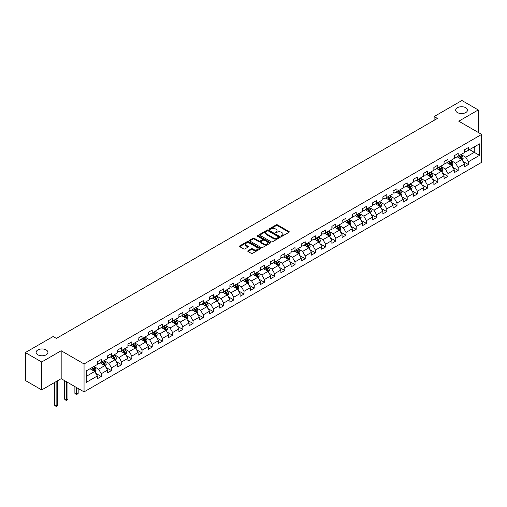 <?xml version="1.0" encoding="UTF-8"?>
<svg xmlns="http://www.w3.org/2000/svg" width="507" height="507" viewBox="0 0 507 507"><rect width="100%" height="100%" fill="white"/><g stroke="black" fill="none" stroke-linecap="round" stroke-linejoin="round"><path stroke-width="0.76" d="M281.303 236.211A0.634 0.368 0 0 0 282.203 236.211L289.015 232.276A0.906 0.526 0 0 0 289.282 231.902A0.906 0.526 0 0 0 289.015 231.534L277.468 224.861A0.906 0.526 0 0 0 276.182 224.861L269.369 228.803A0.634 0.368 0 0 0 270.263 229.316L271.15 228.809A2.903 1.679 0 0 1 275.257 228.809L276.214 229.367A2.903 1.679 0 0 1 277.069 230.552A2.903 1.679 0 0 1 276.214 231.737L275.333 232.244A0.634 0.368 0 0 0 276.233 232.764L277.114 232.257A2.903 1.679 0 0 1 281.22 232.257L282.184 232.808A2.903 1.679 0 0 1 283.033 233.993A2.903 1.679 0 0 1 282.184 235.178L281.303 235.692A0.634 0.368 0 0 0 281.303 236.211L281.303 235.692M46.207 349.957A5.919 3.416 0 0 0 39.755 349.215A5.919 3.416 0 0 0 36.105 352.371A5.919 3.416 0 0 0 37.835 354.786A5.919 3.416 0 0 0 44.286 355.527A5.919 3.416 0 0 0 47.937 352.371A5.919 3.416 0 0 0 46.207 349.957M465.762 107.725A5.919 3.416 0 0 0 459.317 106.983A5.919 3.416 0 0 0 455.666 110.139A5.919 3.416 0 0 0 457.396 112.554A5.919 3.416 0 0 0 463.848 113.295A5.919 3.416 0 0 0 467.498 110.139A5.919 3.416 0 0 0 465.762 107.725M248.012 250.724A0.906 0.526 0 0 0 247.752 251.092A0.906 0.526 0 0 0 248.012 251.466L251.257 253.335A0.906 0.526 0 0 0 252.537 253.335L260.11 248.962A0.906 0.526 0 0 0 260.376 248.595A0.906 0.526 0 0 0 260.11 248.221L248.563 241.554A0.906 0.526 0 0 0 247.277 241.554L239.703 245.927A0.906 0.526 0 0 0 239.437 246.294A0.906 0.526 0 0 0 239.703 246.668L243.62 248.924A0.906 0.526 0 0 0 244.9 248.924L248.145 247.055A0.906 0.526 0 0 0 248.411 246.687A0.906 0.526 0 0 0 248.145 246.313L246.199 245.192A2.427 1.401 0 0 1 245.489 244.203A2.427 1.401 0 0 1 246.991 242.91A2.427 1.401 0 0 1 249.634 243.214L257.239 247.6A2.427 1.401 0 0 1 257.949 248.595A2.427 1.401 0 0 1 256.453 249.888A2.427 1.401 0 0 1 253.804 249.583L252.537 248.855A0.906 0.526 0 0 0 251.257 248.855L248.012 250.724L248.012 251.466L251.257 249.609L251.257 248.855M61.176 350.749L41.694 361.992L25.35 352.561L25.35 380.491L41.694 389.921L61.176 378.678L84.054 391.886L84.054 363.956L61.176 350.749L61.176 378.678M478.253 132.447L478.253 109.949L458.772 121.198L481.65 134.406L84.054 363.956M478.253 109.949L461.909 100.513L434.125 116.553L434.125 120.33M25.35 352.561L53.134 336.515L56.404 338.403L437.395 118.442L434.125 116.553M271.213 241.814A0.906 0.526 0 0 0 272.493 241.814L280.067 237.441A0.906 0.526 0 0 0 280.333 237.073A0.906 0.526 0 0 0 280.067 236.699L268.514 230.032A0.906 0.526 0 0 0 267.233 230.032L259.66 234.405A0.906 0.526 0 0 0 259.394 234.773A0.906 0.526 0 0 0 259.66 235.147L271.213 241.814M257.702 236.344A0.634 0.368 0 0 1 258.348 236.433L258.348 235.679L270.092 242.46A0.906 0.526 0 0 1 270.351 242.834A0.906 0.526 0 0 1 270.092 243.202L262.518 247.574A0.906 0.526 0 0 1 261.232 247.574L249.685 240.907L252.923 239.05L252.923 238.29L249.685 240.166A0.906 0.526 0 0 0 249.419 240.533A0.906 0.526 0 0 0 249.685 240.907L249.685 240.166M252.923 239.05A0.906 0.526 0 0 1 254.21 239.05L254.21 238.29A0.906 0.526 0 0 0 252.923 238.29M254.21 238.29L258.893 240.996A0.906 0.526 0 0 0 260.173 240.996L262.322 239.754A0.906 0.526 0 0 0 262.588 239.386A0.906 0.526 0 0 0 262.322 239.012L257.448 236.199A0.634 0.368 0 0 1 258.348 235.679M84.054 391.886L481.65 162.335L481.65 134.406M95.791 373.336L101.248 376.486L101.248 373.735L107.522 370.11L107.522 372.867L111.445 370.598L111.445 367.841L117.719 364.222L117.719 366.979L121.642 364.71L121.642 361.954L127.922 358.335L127.922 361.085L131.839 358.823L131.839 356.066L138.119 352.447L138.119 355.198L142.042 352.935L142.042 350.179L148.317 346.56L148.317 349.31L152.239 347.048L152.239 344.291L158.514 340.672L158.514 343.423L162.436 341.16L162.436 338.403L168.711 334.785L168.711 337.535L172.633 335.273L172.633 332.516L178.908 328.897L178.908 331.648L182.831 329.385L182.831 326.628L189.111 323.003L189.111 325.76L193.028 323.498L193.028 320.741L199.308 317.116L199.308 319.873L203.231 317.61L203.231 314.853L209.505 311.228L209.505 313.985L213.428 311.723L213.428 308.966L219.702 305.341L219.702 308.098L223.625 305.835L223.625 303.078L229.899 299.453L229.899 302.21L233.822 299.948L233.822 297.191L240.096 293.566L240.096 296.322L244.019 294.06L244.019 291.303L250.3 287.678L250.3 290.435L254.216 288.172L254.216 285.416L260.497 281.791L260.497 284.547L264.42 282.285L264.42 279.528L270.694 275.903L270.694 278.66L274.617 276.397L274.617 273.641L280.891 270.016L280.891 272.772L284.814 270.504L284.814 267.753L291.088 264.128L291.088 266.885L295.011 264.616L295.011 261.865L301.285 258.24L301.285 260.997L305.208 258.728L305.208 255.978L311.488 252.353L311.488 255.11L315.405 252.841L315.405 250.09L321.685 246.465L321.685 249.222L325.608 246.953L325.608 244.203L331.882 240.578L331.882 243.335L335.805 241.066L335.805 238.309L342.079 234.69L342.079 237.447L346.002 235.178L346.002 232.421L352.276 228.803L352.276 231.553L356.199 229.291L356.199 226.534L362.473 222.915L362.473 225.666L366.396 223.403L366.396 220.646L372.677 217.028L372.677 219.778L376.593 217.516L376.593 214.759L382.874 211.14L382.874 213.891L386.797 211.628L386.797 208.871L393.071 205.253L393.071 208.003L396.994 205.741L396.994 202.984L403.268 199.365L403.268 202.116L407.191 199.853L407.191 197.096L413.465 193.471L413.465 196.228L417.388 193.966L417.388 191.209L423.662 187.584L423.662 190.34L427.585 188.078L427.585 185.321L433.865 181.696L433.865 184.453L437.788 182.19L437.788 179.434L444.062 175.809L444.062 178.565L447.985 176.303L447.985 173.546L454.259 169.921L454.259 172.678L458.182 170.415L458.182 167.659L464.456 164.034L464.456 166.79L468.379 164.528L468.379 161.771L479.495 155.351L479.495 143.88L474.26 146.897L474.26 152.334L479.495 155.351M101.248 376.486L97.325 378.754L97.325 375.998L86.209 382.411L86.209 370.94L97.325 364.52L97.325 361.77L101.248 359.501L101.248 362.258L107.522 358.633L107.522 355.882L111.445 353.613L111.445 356.37L117.719 352.745L117.719 349.995L121.642 347.726L121.642 350.483L127.922 346.858L127.922 344.107L131.839 341.838L131.839 344.595L138.119 340.97L138.119 338.213L142.042 335.951L142.042 338.708L148.317 335.083L148.317 332.326L152.239 330.063L152.239 332.82L158.514 329.195L158.514 326.438L162.436 324.176L162.436 326.933L168.711 323.308L168.711 320.551L172.633 318.288L172.633 321.045L178.908 317.42L178.908 314.663L182.831 312.401L182.831 315.158L189.111 311.532L189.111 308.776L193.028 306.513L193.028 309.27L199.308 305.645L199.308 302.888L203.231 300.626L203.231 303.382L209.505 299.757L209.505 297.001L213.428 294.738L213.428 297.495L219.702 293.87L219.702 291.113L223.625 288.851L223.625 291.607L229.899 287.982L229.899 285.226L233.822 282.963L233.822 285.714L240.096 282.095L240.096 279.338L244.019 277.076L244.019 279.826L250.3 276.207L250.3 273.45L254.216 271.188L254.216 273.938L260.497 270.32L260.497 267.563L264.42 265.3L264.42 268.051L270.694 264.432L270.694 261.675L274.617 259.413L274.617 262.163L280.891 258.545L280.891 255.788L284.814 253.519L284.814 256.276L291.088 252.657L291.088 249.9L295.011 247.631L295.011 250.388L301.285 246.763L301.285 244.013L305.208 241.744L305.208 244.501L311.488 240.876L311.488 238.125L315.405 235.856L315.405 238.613L321.685 234.988L321.685 232.238L325.608 229.969L325.608 232.726L331.882 229.101L331.882 226.35L335.805 224.081L335.805 226.838L342.079 223.213L342.079 220.463L346.002 218.194L346.002 220.951L352.276 217.326L352.276 214.575L356.199 212.306L356.199 215.063L362.473 211.438L362.473 208.681L366.396 206.419L366.396 209.176L372.677 205.55L372.677 202.794L376.593 200.531L376.593 203.288L382.874 199.663L382.874 196.906L386.797 194.644L386.797 197.4L393.071 193.775L393.071 191.019L396.994 188.756L396.994 191.513L403.268 187.888L403.268 185.131L407.191 182.869L407.191 185.625L413.465 182L413.465 179.244L417.388 176.981L417.388 179.738L423.662 176.113L423.662 173.356L427.585 171.093L427.585 173.85L433.865 170.225L433.865 167.468L437.788 165.206L437.788 167.963L444.062 164.338L444.062 161.581L447.985 159.318L447.985 162.075L454.259 158.45L454.259 155.693L458.182 153.431L458.182 156.181L464.456 152.563L464.456 149.806L468.379 147.543L468.379 150.294L479.495 143.88M100.202 362.86L104.911 365.579L98.631 369.204L93.928 366.485M97.325 363.012L98.631 363.766L101.248 362.258M98.631 369.204L101.248 373.735M104.911 365.579L107.522 370.11M110.399 356.972L115.108 359.691L108.828 363.316L104.125 360.597M107.522 357.124L108.828 357.879L111.445 356.37M108.828 363.316L111.445 367.841M115.108 359.691L117.719 364.222M120.596 351.085L125.305 353.804L119.031 357.429L114.322 354.71M117.719 351.237L119.031 351.991L121.642 350.483M119.031 357.429L121.642 361.954M125.305 353.804L127.922 358.335M130.793 345.197L135.502 347.916L129.228 351.541L124.519 348.822M127.922 345.349L129.228 346.104L131.839 344.595M129.228 351.541L131.839 356.066M135.502 347.916L138.119 352.447M140.997 339.31L145.699 342.029L139.425 345.654L134.716 342.935M138.119 339.462L139.425 340.216L142.042 338.708M139.425 345.654L142.042 350.179M145.699 342.029L148.317 346.56M151.194 333.422L155.896 336.141L149.622 339.766L144.913 337.047M148.317 333.574L149.622 334.328L152.239 332.82M149.622 339.766L152.239 344.291M155.896 336.141L158.514 340.672M161.391 327.535L166.1 330.253L159.819 333.879L155.117 331.16M158.514 327.687L159.819 328.441L162.436 326.933M159.819 333.879L162.436 338.403M166.1 330.253L168.711 334.785M171.588 321.647L176.297 324.366L170.022 327.991L165.314 325.272M168.711 321.799L170.022 322.553L172.633 321.045M170.022 327.991L172.633 332.516M176.297 324.366L178.908 328.897M181.785 315.76L186.494 318.478L180.219 322.103L175.511 319.385M178.908 315.912L180.219 316.666L182.831 315.158M180.219 322.103L182.831 326.628M186.494 318.478L189.111 323.003M191.982 309.872L196.691 312.591L190.417 316.21L185.708 313.497M189.111 310.024L190.417 310.778L193.028 309.27M190.417 316.21L193.028 320.741M196.691 312.591L199.308 317.116M202.185 303.985L206.888 306.703L200.614 310.322L195.905 307.61M199.308 304.137L200.614 304.891L203.231 303.382M200.614 310.322L203.231 314.853M206.888 306.703L209.505 311.228M212.382 298.097L217.085 300.816L210.811 304.434L206.102 301.722M209.505 298.249L210.811 299.003L213.428 297.495M210.811 304.434L213.428 308.966M217.085 300.816L219.702 305.341M222.579 292.209L227.288 294.928L221.008 298.547L216.305 295.835M219.702 292.362L221.008 293.116L223.625 291.607M221.008 298.547L223.625 303.078M227.288 294.928L229.899 299.453M232.776 286.322L237.485 289.041L231.211 292.659L226.502 289.941M229.899 286.474L231.211 287.228L233.822 285.714M231.211 292.659L233.822 297.191M237.485 289.041L240.096 293.566M242.973 280.434L247.682 283.153L241.408 286.772L236.699 284.053M240.096 280.586L241.408 281.341L244.019 279.826M241.408 286.772L244.019 291.303M247.682 283.153L250.3 287.678M253.17 274.547L257.879 277.259L251.605 280.884L246.896 278.166M250.3 274.699L251.605 275.453L254.216 273.938M251.605 280.884L254.216 285.416M257.879 277.259L260.497 281.791M263.374 268.659L268.076 271.372L261.802 274.997L257.093 272.278M260.497 268.805L261.802 269.566L264.42 268.051M261.802 274.997L264.42 279.528M268.076 271.372L270.694 275.903M273.571 262.772L278.273 265.484L271.999 269.109L267.29 266.39M270.694 262.918L271.999 263.678L274.617 262.163M271.999 269.109L274.617 273.641M278.273 265.484L280.891 270.016M283.768 256.884L288.477 259.597L282.196 263.222L277.494 260.503M280.891 257.03L282.196 257.784L284.814 256.276M282.196 263.222L284.814 267.753M288.477 259.597L291.088 264.128M293.965 250.997L298.674 253.709L292.4 257.334L287.691 254.615M291.088 251.142L292.4 251.897L295.011 250.388M292.4 257.334L295.011 261.865M298.674 253.709L301.285 258.24M304.162 245.103L308.871 247.822L302.597 251.447L297.888 248.728M301.285 245.255L302.597 246.009L305.208 244.501M302.597 251.447L305.208 255.978M308.871 247.822L311.488 252.353M314.359 239.215L319.068 241.934L312.794 245.559L308.085 242.84M311.488 239.367L312.794 240.122L315.405 238.613M312.794 245.559L315.405 250.09M319.068 241.934L321.685 246.465M324.562 233.328L329.265 236.047L322.991 239.672L318.282 236.953M321.685 233.48L322.991 234.234L325.608 232.726M322.991 239.672L325.608 244.203M329.265 236.047L331.882 240.578M334.759 227.44L339.462 230.159L333.188 233.784L328.485 231.065M331.882 227.592L333.188 228.346L335.805 226.838M333.188 233.784L335.805 238.309M339.462 230.159L342.079 234.69M344.956 221.553L349.665 224.271L343.385 227.897L338.682 225.178M342.079 221.705L343.385 222.459L346.002 220.951M343.385 227.897L346.002 232.421M349.665 224.271L352.276 228.803M355.154 215.665L359.862 218.384L353.588 222.009L348.879 219.29M352.276 215.817L353.588 216.571L356.199 215.063M353.588 222.009L356.199 226.534M359.862 218.384L362.473 222.915M365.351 209.778L370.059 212.496L363.785 216.121L359.076 213.403M362.473 209.93L363.785 210.684L366.396 209.176M363.785 216.121L366.396 220.646M370.059 212.496L372.677 217.028M375.548 203.89L380.256 206.609L373.982 210.234L369.273 207.515M372.677 204.042L373.982 204.796L376.593 203.288M373.982 210.234L376.593 214.759M380.256 206.609L382.874 211.14M385.751 198.003L390.453 200.721L384.179 204.346L379.47 201.628M382.874 198.155L384.179 198.909L386.797 197.4M384.179 204.346L386.797 208.871M390.453 200.721L393.071 205.253M395.948 192.115L400.65 194.834L394.376 198.459L389.674 195.74M393.071 192.267L394.376 193.021L396.994 191.513M394.376 198.459L396.994 202.984M400.65 194.834L403.268 199.365M406.145 186.227L410.854 188.946L404.573 192.571L399.871 189.852M403.268 186.38L404.573 187.134L407.191 185.625M404.573 192.571L407.191 197.096M410.854 188.946L413.465 193.471M416.342 180.34L421.051 183.059L414.777 186.677L410.068 183.965M413.465 180.492L414.777 181.246L417.388 179.738M414.777 186.677L417.388 191.209M421.051 183.059L423.662 187.584M426.539 174.452L431.248 177.171L424.974 180.79L420.265 178.077M423.662 174.604L424.974 175.359L427.585 173.85M424.974 180.79L427.585 185.321M431.248 177.171L433.865 181.696M436.736 168.565L441.445 171.284L435.171 174.902L430.462 172.19M433.865 168.717L435.171 169.471L437.788 167.963M435.171 174.902L437.788 179.434M441.445 171.284L444.062 175.809M446.94 162.677L451.642 165.396L445.368 169.015L440.659 166.302M444.062 162.829L445.368 163.584L447.985 162.075M445.368 169.015L447.985 173.546M451.642 165.396L454.259 169.921M457.137 156.79L461.839 159.509L455.565 163.127L450.862 160.408M454.259 156.942L455.565 157.696L458.182 156.181M455.565 163.127L458.182 167.659M461.839 159.509L464.456 164.034M469.558 149.616L474.26 152.334L465.762 157.24L461.059 154.521M464.456 151.054L465.762 151.808L468.379 150.294M465.762 157.24L468.379 161.771M41.694 361.992L41.694 389.921M86.209 376.371L94.708 371.466L90.005 368.747M94.708 371.466L97.325 375.998M462.923 161.372L468.379 164.528M452.726 167.259L458.182 170.415M442.522 173.147L447.985 176.303M432.325 179.041L437.788 182.19M422.128 184.928L427.585 188.078M411.931 190.816L417.388 193.966M401.734 196.703L407.191 199.853M391.537 202.591L396.994 205.741M381.334 208.478L386.797 211.628M371.137 214.366L376.593 217.516M360.94 220.253L366.396 223.403M350.743 226.141L356.199 229.291M340.546 232.029L346.002 235.178M330.349 237.916L335.805 241.066M320.145 243.804L325.608 246.953M309.948 249.691L315.405 252.841M299.751 255.579L305.208 258.728M289.554 261.466L295.011 264.616M279.357 267.354L284.814 270.504M269.154 273.241L274.617 276.397M258.957 279.129L264.42 282.285M248.76 285.016L254.216 288.172M238.563 290.904L244.019 294.06M228.365 296.791L233.822 299.948M218.168 302.679L223.625 305.835M207.965 308.573L213.428 311.723M197.768 314.46L203.231 317.61M187.571 320.348L193.028 323.498M177.374 326.235L182.831 329.385M167.177 332.123L172.633 335.273M156.98 338.011L162.436 341.16M146.776 343.898L152.239 347.048M136.579 349.786L142.042 352.935M126.382 355.673L131.839 358.823M116.185 361.561L121.642 364.71M105.988 367.448L111.445 370.598M281.556 236.3L282.184 235.939A2.903 1.679 0 0 0 283.033 234.754L283.033 233.993M277.069 230.552L277.069 231.306A2.903 1.679 0 0 1 276.214 232.491L275.586 232.852M289.003 232.282L277.468 225.621A0.906 0.526 0 0 0 276.182 225.621L269.623 229.411M280.067 236.699L280.067 237.441L268.514 230.786A0.906 0.526 0 0 0 267.233 230.786L259.673 235.153M278.463 237.333A0.634 0.368 0 0 0 278.463 236.813L268.323 230.958A0.634 0.368 0 0 0 267.423 230.958L266.492 231.496A2.903 1.679 0 0 0 265.643 232.681A2.903 1.679 0 0 0 266.492 233.866L273.425 237.865A2.903 1.679 0 0 0 277.532 237.865L278.463 237.333L278.463 238.087A0.634 0.368 0 0 0 278.647 237.827L278.647 237.073M265.643 232.681L265.643 233.435A2.903 1.679 0 0 0 266.492 234.621L266.492 233.866M278.463 238.087L277.532 238.62A2.903 1.679 0 0 1 273.425 238.62L266.492 234.621M254.21 239.05L258.893 241.75A0.906 0.526 0 0 0 260.173 241.75L262.322 240.514A0.906 0.526 0 0 0 262.588 240.141L262.588 239.386M258.348 236.433L270.079 243.208M263.754 243.804A2.427 1.401 0 0 0 266.397 244.108A2.427 1.401 0 0 0 267.899 242.815A2.427 1.401 0 0 0 267.183 241.82L264.508 240.274A0.906 0.526 0 0 0 263.222 240.274L261.073 241.516A0.906 0.526 0 0 0 260.807 241.89A0.906 0.526 0 0 0 261.073 242.257L263.754 243.804L263.754 244.558A2.427 1.401 0 0 0 266.397 244.862A2.427 1.401 0 0 0 267.899 243.569L267.899 242.815M260.807 241.89L260.807 242.644A0.906 0.526 0 0 0 261.073 243.011L261.073 242.257M263.754 244.558L261.073 243.011M257.949 248.595L257.949 249.349A2.427 1.401 0 0 1 256.453 250.642A2.427 1.401 0 0 1 253.804 250.338L252.537 249.609A0.906 0.526 0 0 0 251.257 249.609M245.489 244.203L245.489 244.957A2.427 1.401 0 0 0 246.199 245.946L246.199 245.192M248.145 246.313L248.145 247.055L246.199 245.946M260.097 248.969L248.563 242.308A0.906 0.526 0 0 0 247.277 242.308L239.716 246.675M462.359 160.402L463.138 158.444A2.453 1.413 -120 0 0 462.352 156.352L461.002 154.553M458.651 157.664L457.739 156.441M458.981 155.725L460.331 157.525A2.453 1.413 60 0 1 461.028 159.002L461.814 158.545A2.453 1.413 -120 0 0 461.11 157.075L459.76 155.269M459.152 155.624L460.648 157.626A1.248 0.722 60 0 1 460.876 158L461.814 158.545M452.162 166.29L452.941 164.331A2.453 1.413 -120 0 0 452.155 162.24L450.805 160.44M448.454 163.552L447.542 162.329M448.777 161.613L450.127 163.412A2.453 1.413 60 0 1 450.831 164.889L451.617 164.433A2.453 1.413 -120 0 0 450.913 162.962L449.563 161.156M448.949 161.511L450.45 163.514A1.248 0.722 60 0 1 450.672 163.888L451.617 164.433M441.965 172.177L442.738 170.219A2.453 1.413 -120 0 0 441.958 168.134L440.608 166.328M438.257 169.439L437.338 168.216M438.58 167.5L439.93 169.3A2.453 1.413 60 0 1 440.634 170.777L441.42 170.32A2.453 1.413 -120 0 0 440.716 168.85L439.366 167.044M438.751 167.399L440.247 169.401A1.248 0.722 60 0 1 440.475 169.775L441.42 170.32M431.761 178.065L432.541 176.106A2.453 1.413 -120 0 0 431.761 174.021L430.411 172.215M428.06 175.327L427.141 174.104M428.383 173.388L429.733 175.188A2.453 1.413 60 0 1 430.437 176.664L431.216 176.208A2.453 1.413 -120 0 0 430.519 174.738L429.169 172.938M428.554 173.286L430.05 175.289A1.248 0.722 60 0 1 430.278 175.669L431.216 176.208M421.564 183.952L422.344 181.994A2.453 1.413 -120 0 0 421.564 179.909L420.214 178.103M417.863 181.214L416.944 179.991M418.186 179.275L419.536 181.075A2.453 1.413 60 0 1 420.24 182.552L421.019 182.095A2.453 1.413 -120 0 0 420.322 180.625L418.972 178.825M418.357 179.174L419.853 181.176A1.248 0.722 60 0 1 420.081 181.557L421.019 182.095M411.367 189.84L412.147 187.882A2.453 1.413 -120 0 0 411.361 185.796L410.017 183.99M407.66 187.102L406.747 185.879M407.989 185.163L409.339 186.963A2.453 1.413 60 0 1 410.036 188.439L410.822 187.983A2.453 1.413 -120 0 0 410.119 186.513L408.775 184.713M408.16 185.068L409.656 187.064A1.248 0.722 60 0 1 409.884 187.444L410.822 187.983M401.17 195.727L401.95 193.769A2.453 1.413 -120 0 0 401.164 191.684L399.814 189.878M397.463 192.99L396.55 191.766M397.792 191.05L399.142 192.85A2.453 1.413 60 0 1 399.839 194.327L400.625 193.87A2.453 1.413 -120 0 0 399.922 192.4L398.572 190.6M397.963 190.955L399.459 192.952A1.248 0.722 60 0 1 399.687 193.332L400.625 193.87M390.973 201.615L391.753 199.657A2.453 1.413 -120 0 0 390.967 197.572L389.617 195.772M387.266 198.877L386.347 197.654M387.589 196.938L388.939 198.738A2.453 1.413 60 0 1 389.642 200.214L390.428 199.758A2.453 1.413 -120 0 0 389.725 198.288L388.375 196.488M387.76 196.843L389.262 198.839A1.248 0.722 60 0 1 389.484 199.219L390.428 199.758M380.776 207.502L381.549 205.544A2.453 1.413 -120 0 0 380.77 203.459L379.42 201.659M377.069 204.765L376.15 203.541M377.392 202.825L378.742 204.625A2.453 1.413 60 0 1 379.445 206.102L380.231 205.646A2.453 1.413 -120 0 0 379.528 204.175L378.178 202.375M377.563 202.73L379.059 204.727A1.248 0.722 60 0 1 379.287 205.107L380.231 205.646M370.573 213.39L371.352 211.432A2.453 1.413 -120 0 0 370.573 209.347L369.223 207.547M366.872 210.652L365.953 209.429M367.195 208.713L368.545 210.513A2.453 1.413 60 0 1 369.248 211.989L370.028 211.539A2.453 1.413 -120 0 0 369.33 210.063L367.981 208.263M367.366 208.618L368.862 210.614A1.248 0.722 60 0 1 369.09 210.994L370.028 211.539M360.376 219.278L361.155 217.319A2.453 1.413 -120 0 0 360.376 215.234L359.026 213.434M356.674 216.546L355.756 215.317M356.998 214.6L358.348 216.407A2.453 1.413 60 0 1 359.051 217.877L359.831 217.427A2.453 1.413 -120 0 0 359.133 215.95L357.784 214.15M357.169 214.505L358.664 216.502A1.248 0.722 60 0 1 358.893 216.882L359.831 217.427M350.179 225.165L350.958 223.207A2.453 1.413 -120 0 0 350.172 221.122L348.829 219.322M346.471 222.434L345.559 221.204M346.801 220.488L348.151 222.294A2.453 1.413 60 0 1 348.848 223.764L349.634 223.314A2.453 1.413 -120 0 0 348.93 221.838L347.587 220.038M346.972 220.393L348.467 222.389A1.248 0.722 60 0 1 348.696 222.769L349.634 223.314M339.982 231.053L340.761 229.094A2.453 1.413 -120 0 0 339.975 227.009L338.625 225.209M336.274 228.321L335.361 227.098M336.604 226.376L337.954 228.182A2.453 1.413 60 0 1 338.651 229.652L339.437 229.202A2.453 1.413 -120 0 0 338.733 227.725L337.383 225.926M336.775 226.28L338.27 228.277A1.248 0.722 60 0 1 338.499 228.657L339.437 229.202M329.784 236.94L330.558 234.982A2.453 1.413 -120 0 0 329.778 232.897L328.428 231.097M326.077 234.209L325.158 232.986M326.4 232.263L327.75 234.069A2.453 1.413 60 0 1 328.454 235.54L329.239 235.09A2.453 1.413 -120 0 0 328.536 233.613L327.186 231.813M326.571 232.168L328.073 234.164A1.248 0.722 60 0 1 328.295 234.545L329.239 235.09M319.587 242.828L320.361 240.869A2.453 1.413 -120 0 0 319.581 238.784L318.231 236.984M315.88 240.096L314.961 238.873M316.203 238.151L317.553 239.957A2.453 1.413 60 0 1 318.257 241.427L319.042 240.977A2.453 1.413 -120 0 0 318.339 239.5L316.989 237.701M316.374 238.056L317.87 240.052A1.248 0.722 60 0 1 318.098 240.432L319.042 240.977M309.384 248.715L310.164 246.757A2.453 1.413 -120 0 0 309.384 244.672L308.034 242.872M305.683 245.984L304.764 244.761M306.006 244.044L307.356 245.844A2.453 1.413 60 0 1 308.06 247.315L308.839 246.865A2.453 1.413 -120 0 0 308.142 245.388L306.792 243.588M306.177 243.943L307.673 245.939A1.248 0.722 60 0 1 307.901 246.32L308.839 246.865M299.187 254.603L299.967 252.644A2.453 1.413 -120 0 0 299.187 250.559L297.837 248.76M295.486 251.871L294.567 250.648M295.809 249.932L297.159 251.732A2.453 1.413 60 0 1 297.863 253.202L298.642 252.752A2.453 1.413 -120 0 0 297.945 251.276L296.595 249.476M295.98 249.831L297.476 251.827A1.248 0.722 60 0 1 297.704 252.207L298.642 252.752M288.99 260.49L289.77 258.532A2.453 1.413 -120 0 0 288.984 256.447L287.64 254.647M285.283 257.759L284.37 256.536M285.612 255.82L286.962 257.619A2.453 1.413 60 0 1 287.659 259.09L288.445 258.64A2.453 1.413 -120 0 0 287.742 257.163L286.398 255.363M285.783 255.718L287.279 257.714A1.248 0.722 60 0 1 287.507 258.095L288.445 258.64M278.793 266.384L279.572 264.42A2.453 1.413 -120 0 0 278.787 262.334L277.437 260.535M275.086 263.646L274.173 262.423M275.415 261.707L276.765 263.507A2.453 1.413 60 0 1 277.462 264.977L278.248 264.527A2.453 1.413 -120 0 0 277.544 263.051L276.195 261.251M275.586 261.606L277.082 263.602A1.248 0.722 60 0 1 277.31 263.982L278.248 264.527M268.596 272.272L269.369 270.307A2.453 1.413 -120 0 0 268.59 268.222L267.24 266.422M264.888 269.534L263.97 268.311M265.212 267.595L266.562 269.394A2.453 1.413 60 0 1 267.265 270.865L268.051 270.415A2.453 1.413 -120 0 0 267.347 268.938L265.998 267.138M265.383 267.493L266.885 269.49A1.248 0.722 60 0 1 267.107 269.87L268.051 270.415M258.399 278.159L259.172 276.201A2.453 1.413 -120 0 0 258.393 274.11L257.043 272.31M254.691 275.421L253.773 274.198M255.015 273.482L256.365 275.282A2.453 1.413 60 0 1 257.068 276.752L257.854 276.302A2.453 1.413 -120 0 0 257.15 274.826L255.801 273.026M255.186 273.381L256.681 275.377A1.248 0.722 60 0 1 256.91 275.757L257.854 276.302M248.196 284.047L248.975 282.088A2.453 1.413 -120 0 0 248.196 279.997L246.846 278.197M244.494 281.309L243.575 280.086M244.818 279.37L246.168 281.17A2.453 1.413 60 0 1 246.871 282.646L247.65 282.19A2.453 1.413 -120 0 0 246.953 280.72L245.603 278.913M244.989 279.268L246.484 281.271A1.248 0.722 60 0 1 246.713 281.645L247.65 282.19M237.998 289.934L238.778 287.976A2.453 1.413 -120 0 0 237.998 285.885L236.649 284.085M234.297 287.196L233.378 285.973M234.621 285.257L235.97 287.057A2.453 1.413 60 0 1 236.668 288.534L237.453 288.077A2.453 1.413 -120 0 0 236.756 286.607L235.406 284.801M234.792 285.156L236.287 287.158A1.248 0.722 60 0 1 236.516 287.532L237.453 288.077M227.801 295.822L228.581 293.864A2.453 1.413 -120 0 0 227.795 291.772L226.452 289.972M224.094 293.084L223.181 291.861M224.424 291.145L225.773 292.945A2.453 1.413 60 0 1 226.471 294.421L227.256 293.965A2.453 1.413 -120 0 0 226.553 292.495L225.209 290.688M224.595 291.043L226.09 293.046A1.248 0.722 60 0 1 226.318 293.42L227.256 293.965M217.604 301.709L218.384 299.751A2.453 1.413 -120 0 0 217.598 297.666L216.248 295.86M213.897 298.972L212.984 297.748M214.227 297.032L215.576 298.832A2.453 1.413 60 0 1 216.274 300.309L217.059 299.852A2.453 1.413 -120 0 0 216.356 298.382L215.006 296.576M214.398 296.931L215.893 298.934A1.248 0.722 60 0 1 216.121 299.307L217.059 299.852M207.407 307.597L208.181 305.639A2.453 1.413 -120 0 0 207.401 303.554L206.051 301.747M203.7 304.859L202.781 303.636M204.023 302.92L205.373 304.72A2.453 1.413 60 0 1 206.076 306.196L206.862 305.74A2.453 1.413 -120 0 0 206.159 304.27L204.809 302.47M204.194 302.818L205.696 304.821A1.248 0.722 60 0 1 205.918 305.201L206.862 305.74M197.21 313.484L197.983 311.526A2.453 1.413 -120 0 0 197.204 309.441L195.854 307.635M193.503 310.747L192.584 309.524M193.826 308.807L195.176 310.607A2.453 1.413 60 0 1 195.879 312.084L196.665 311.628A2.453 1.413 -120 0 0 195.962 310.157L194.612 308.357M193.997 308.706L195.493 310.709A1.248 0.722 60 0 1 195.721 311.089L196.665 311.628M187.007 319.372L187.786 317.414A2.453 1.413 -120 0 0 187.007 315.329L185.657 313.522M183.306 316.634L182.387 315.411M183.629 314.695L184.979 316.495A2.453 1.413 60 0 1 185.682 317.971L186.462 317.515A2.453 1.413 -120 0 0 185.765 316.045L184.415 314.245M183.8 314.6L185.296 316.596A1.248 0.722 60 0 1 185.524 316.976L186.462 317.515M176.81 325.26L177.589 323.301A2.453 1.413 -120 0 0 176.81 321.216L175.46 319.41M173.109 322.522L172.19 321.299M173.432 320.582L174.782 322.382A2.453 1.413 60 0 1 175.479 323.859L176.265 323.403A2.453 1.413 -120 0 0 175.568 321.932L174.218 320.132M173.603 320.487L175.099 322.484A1.248 0.722 60 0 1 175.327 322.864L176.265 323.403M166.613 331.147L167.392 329.189A2.453 1.413 -120 0 0 166.607 327.104L165.263 325.304M162.905 328.409L161.993 327.186M163.235 326.47L164.585 328.27A2.453 1.413 60 0 1 165.282 329.746L166.068 329.29A2.453 1.413 -120 0 0 165.364 327.82L164.021 326.02M163.406 326.375L164.902 328.371A1.248 0.722 60 0 1 165.13 328.751L166.068 329.29M156.416 337.035L157.195 335.076A2.453 1.413 -120 0 0 156.41 332.991L155.06 331.191M152.708 334.297L151.796 333.074M153.038 332.358L154.382 334.157A2.453 1.413 60 0 1 155.085 335.634L155.871 335.178A2.453 1.413 -120 0 0 155.167 333.707L153.817 331.908M153.209 332.262L154.705 334.259A1.248 0.722 60 0 1 154.927 334.639L155.871 335.178M146.219 342.922L146.992 340.964A2.453 1.413 -120 0 0 146.212 338.879L144.863 337.079M142.511 340.184L141.592 338.961M142.835 338.245L144.184 340.045A2.453 1.413 60 0 1 144.888 341.522L145.674 341.072A2.453 1.413 -120 0 0 144.97 339.595L143.62 337.795M143.006 338.15L144.508 340.146A1.248 0.722 60 0 1 144.729 340.527L145.674 341.072M136.022 348.81L136.795 346.851A2.453 1.413 -120 0 0 136.015 344.766L134.666 342.966M132.314 346.078L131.395 344.849M132.638 344.133L133.987 345.932A2.453 1.413 60 0 1 134.691 347.409L135.477 346.959A2.453 1.413 -120 0 0 134.773 345.482L133.423 343.683M132.809 344.038L134.304 346.034A1.248 0.722 60 0 1 134.532 346.414L135.477 346.959M125.818 354.697L126.598 352.739A2.453 1.413 -120 0 0 125.818 350.654L124.469 348.854M122.117 351.966L121.198 350.736M122.441 350.02L123.79 351.826A2.453 1.413 60 0 1 124.494 353.297L125.273 352.847A2.453 1.413 -120 0 0 124.576 351.37L123.226 349.57M122.612 349.925L124.107 351.921A1.248 0.722 60 0 1 124.335 352.302L125.273 352.847M115.621 360.585L116.401 358.626A2.453 1.413 -120 0 0 115.621 356.541L114.271 354.742M111.92 357.853L111.001 356.63M112.243 355.908L113.593 357.714A2.453 1.413 60 0 1 114.29 359.184L115.076 358.734A2.453 1.413 -120 0 0 114.379 357.258L113.029 355.458M112.415 355.813L113.91 357.809A1.248 0.722 60 0 1 114.138 358.189L115.076 358.734M76.525 387.538L76.525 394.294L78.16 393.35L78.16 388.482M78.16 393.35L76.525 394.712L74.89 393.35L74.89 386.594M74.89 393.35L76.525 394.294L76.525 394.712M105.424 366.472L106.204 364.514A2.453 1.413 -120 0 0 105.418 362.429L104.074 360.629M101.717 363.741L100.804 362.518M102.046 361.795L103.396 363.601A2.453 1.413 60 0 1 104.093 365.072L104.879 364.622A2.453 1.413 -120 0 0 104.176 363.145L102.832 361.345M102.218 361.7L103.713 363.696A1.248 0.722 60 0 1 103.941 364.077L104.879 364.622M66.328 381.651L66.328 400.181L67.957 399.237L67.957 382.595M67.957 399.237L66.328 400.6L64.693 399.237L64.693 380.706M64.693 399.237L66.328 400.181L66.328 400.6M95.227 372.36L96.007 370.402A2.453 1.413 -120 0 0 95.221 368.316L93.871 366.517M91.52 369.628L90.607 368.405M91.849 367.683L93.193 369.489A2.453 1.413 60 0 1 93.896 370.959L94.682 370.509A2.453 1.413 -120 0 0 93.979 369.033L92.629 367.233M92.02 367.588L93.516 369.584A1.248 0.722 60 0 1 93.738 369.964L94.682 370.509M56.125 381.587L56.125 406.069L57.76 405.125L57.76 380.649M57.76 405.125L56.125 406.487L54.496 405.125L54.496 382.532M54.496 405.125L56.125 406.069L56.125 406.487M282.184 235.939L282.184 235.178M275.333 232.764L275.333 232.244M276.214 232.491L276.214 231.737M269.369 229.316L269.369 228.803M276.182 225.621L276.182 224.861M277.468 225.621L277.468 224.861M289.015 232.276L289.015 231.534M259.66 235.147L259.66 234.405M267.233 230.786L267.233 230.032M268.514 230.786L268.514 230.032M273.425 238.62L273.425 237.865M277.532 238.62L277.532 237.865M258.893 241.75L258.893 240.996M260.173 241.75L260.173 240.996M262.322 240.514L262.322 239.754M270.092 243.202L270.092 242.46M252.537 249.609L252.537 248.855M253.804 250.338L253.804 249.583M239.703 246.668L239.703 245.927M247.277 242.308L247.277 241.554M248.563 242.308L248.563 241.554M260.11 248.962L260.11 248.221M461.598 159.369L463.119 158.488M461.11 157.075L462.352 156.352M459.367 158.076L460.331 157.525M451.401 165.257L452.922 164.376M450.913 162.962L452.155 162.24M449.17 163.964L450.127 163.412M441.204 171.144L442.725 170.263M440.716 168.85L441.958 168.134M438.973 169.851L439.93 169.3M431.007 177.032L432.528 176.151M430.519 174.738L431.761 174.021M428.776 175.739L429.733 175.188M420.81 182.919L422.325 182.038M420.322 180.625L421.564 179.909M418.579 181.633L419.536 181.075M410.607 188.807L412.128 187.926M410.119 186.513L411.361 185.796M408.382 187.52L409.339 186.963M400.41 194.694L401.931 193.813M399.922 192.4L401.164 191.684M398.179 193.408L399.142 192.85M390.213 200.582L391.734 199.701M389.725 198.288L390.967 197.572M387.982 199.295L388.939 198.738M380.016 206.469L381.537 205.589M379.528 204.175L380.77 203.459M377.785 205.183L378.742 204.625M369.818 212.357L371.339 211.476M369.33 210.063L370.573 209.347M367.588 211.07L368.545 210.513M359.621 218.244L361.136 217.37M359.133 215.95L360.376 215.234M357.391 216.958L358.348 216.407M349.418 224.132L350.939 223.257M348.93 221.838L350.172 221.122M347.194 222.846L348.151 222.294M339.221 230.02L340.742 229.145M338.733 227.725L339.975 227.009M336.99 228.733L337.954 228.182M329.024 235.907L330.545 235.033M328.536 233.613L329.778 232.897M326.793 234.621L327.75 234.069M318.827 241.795L320.348 240.92M318.339 239.5L319.581 238.784M316.596 240.508L317.553 239.957M308.63 247.682L310.151 246.808M308.142 245.388L309.384 244.672M306.399 246.396L307.356 245.844M298.433 253.57L299.948 252.695M297.945 251.276L299.187 250.559M296.202 252.283L297.159 251.732M288.23 259.457L289.75 258.583M287.742 257.163L288.984 256.447M285.999 258.171L286.962 257.619M278.032 265.345L279.553 264.47M277.544 263.051L278.787 262.334M275.802 264.058L276.765 263.507M267.835 271.232L269.356 270.358M267.347 268.938L268.59 268.222M265.605 269.946L266.562 269.394M257.638 277.12L259.159 276.245M257.15 274.826L258.393 274.11M255.408 275.833L256.365 275.282M247.441 283.007L248.962 282.133M246.953 280.72L248.196 279.997M245.211 281.721L246.168 281.17M237.244 288.901L238.759 288.02M236.756 286.607L237.998 285.885M235.014 287.608L235.97 287.057M227.041 294.789L228.562 293.908M226.553 292.495L227.795 291.772M224.81 293.496L225.773 292.945M216.844 300.676L218.365 299.795M216.356 298.382L217.598 297.666M214.613 299.384L215.576 298.832M206.647 306.564L208.168 305.683M206.159 304.27L207.401 303.554M204.416 305.271L205.373 304.72M196.45 312.451L197.971 311.571M195.962 310.157L197.204 309.441M194.219 311.165L195.176 310.607M186.253 318.339L187.774 317.458M185.765 316.045L187.007 315.329M184.022 317.052L184.979 316.495M176.056 324.227L177.57 323.346M175.568 321.932L176.81 321.216M173.825 322.94L174.782 322.382M165.852 330.114L167.373 329.233M165.364 327.82L166.607 327.104M163.622 328.828L164.585 328.27M155.655 336.002L157.176 335.121M155.167 333.707L156.41 332.991M153.425 334.715L154.382 334.157M145.458 341.889L146.979 341.008M144.97 339.595L146.212 338.879M143.228 340.603L144.184 340.045M135.261 347.777L136.782 346.902M134.773 345.482L136.015 344.766M133.03 346.49L133.987 345.932M125.064 353.664L126.585 352.79M124.576 351.37L125.818 350.654M122.833 352.378L123.79 351.826M114.867 359.552L116.382 358.677M114.379 357.258L115.621 356.541M112.636 358.265L113.593 357.714M104.664 365.439L106.185 364.565M104.176 363.145L105.418 362.429M102.433 364.153L103.396 363.601M94.467 371.327L95.988 370.452M93.979 369.033L95.221 368.316M92.236 370.04L93.193 369.489"/></g></svg>
